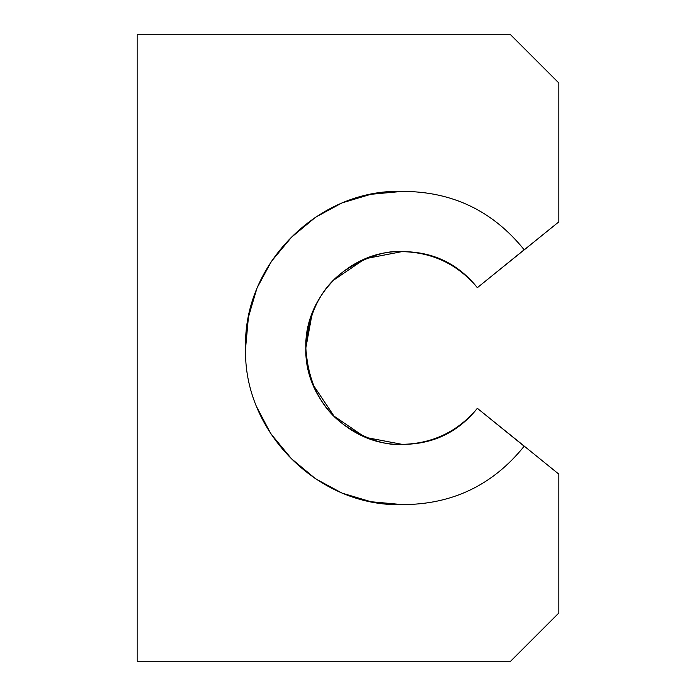 <?xml version="1.0" encoding="UTF-8"?>
<svg xmlns="http://www.w3.org/2000/svg" width="696" height="696" viewBox="0 0 696 696"><rect width="100%" height="100%" fill="white"/><g stroke="black" fill="none" stroke-linecap="round" stroke-linejoin="round"><path stroke-width="1.04" d="M558.81 613.019L558.81 474.124L524.245 446.136L558.81 474.124L558.81 613.019L510.62 661.2L558.81 613.019M312.4 383.783L334.063 416.147L365.191 437.314L402.21 444.37C432.686 443.665 457.733 431.65 477.36 408.326L524.166 446.232C492.829 485.147 452.174 504.6 402.21 504.6C318.55 507.358 242.817 431.764 245.61 348C242.8 264.384 318.49 188.564 402.21 191.4C452.174 191.4 492.829 210.853 524.166 249.768L477.36 287.674L558.81 221.876L558.81 82.981L510.62 34.8L137.19 34.8L137.19 661.2L510.62 661.2L137.19 661.2L137.19 34.8L510.62 34.8L558.81 82.981L558.81 221.876L524.245 249.864M402.21 444.37C350.74 446.058 304.126 399.574 305.84 348C304.108 296.574 350.68 249.873 402.21 251.63C385.454 250.343 366.183 256.772 344.389 270.901C320.995 287.639 308.145 313.339 305.84 348C308.145 382.661 320.995 408.361 344.389 425.099C366.183 439.228 385.454 445.657 402.21 444.37C433.025 444.37 458.072 432.355 477.36 408.326L524.245 446.136M291.476 458.734L270.796 433.721L256.276 406.142L270.796 433.704L291.476 458.734L315.584 478.796L342.075 493.133L370.951 501.729L402.175 504.6M256.276 289.858L248.281 317.82L245.61 348L248.463 316.776L257.059 287.918L271.397 261.409L291.476 237.266L315.584 217.204L342.075 202.867L370.951 194.271L402.21 191.4M401.949 251.63L365.122 258.729L334.063 279.853M312.4 312.217L305.84 348M402.21 251.63C433.025 251.63 458.072 263.645 477.36 287.674C457.733 264.35 432.686 252.335 402.21 251.63M401.801 191.4L370.69 194.323L341.936 202.936L315.532 217.256L291.476 237.266"/></g></svg>

